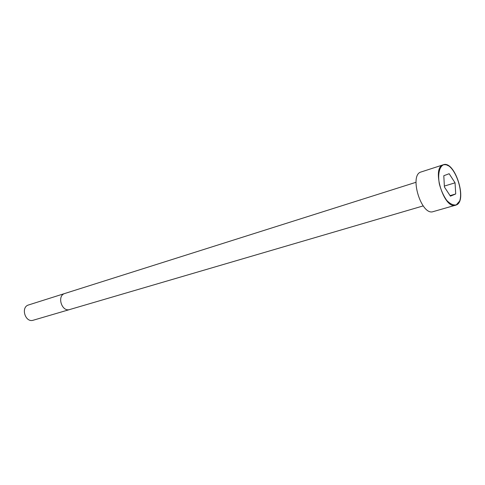 <?xml version="1.0" encoding="UTF-8"?>
<svg xmlns="http://www.w3.org/2000/svg" width="485" height="485" viewBox="0 0 485 485"><rect width="100%" height="100%" fill="white"/><g stroke="black" fill="none" stroke-linecap="round" stroke-linejoin="round"><path stroke-width="0.73" d="M448.637 165.894L446.23 164.767L443.617 164.682L421.125 171.963C408.709 174.758 421.35 216.219 433.214 211.612L456.179 205.016L459.428 201.305M28.579 304.956C20.431 307.102 25.275 322.992 33.235 320.227L69.761 309.521C61.716 312.334 56.618 295.62 64.869 293.467L28.579 304.956M444.412 187.01L450.419 196.17L455.706 193.97L455.051 182.821L449.158 173.727L443.799 175.715L444.412 187.01M455.706 193.97L450.068 195.631M455.051 182.821L444.357 186.082M443.272 164.779C431.104 167.464 444.005 209.781 455.603 205.222L456.185 205.016C467.892 201.057 454.694 159.935 443.272 164.779M456.252 204.876C467.461 200.087 454.766 160.784 443.314 164.888C439.283 166.961 437.676 174.461 439.337 183.906C441.01 190.247 443.466 195.734 446.697 200.353C450.11 203.918 453.299 205.428 456.252 204.876M415.984 182.293L64.869 293.467M423.181 205.907L69.761 309.521"/></g></svg>
